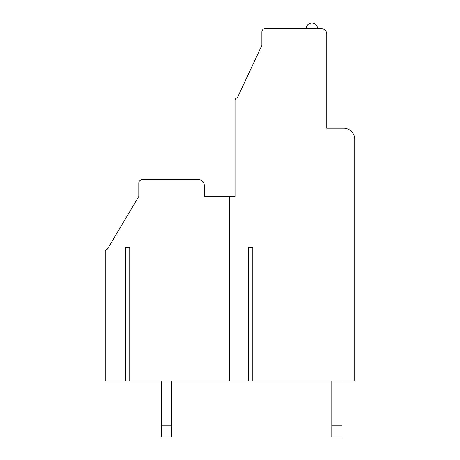 <?xml version="1.0" encoding="UTF-8"?>
<svg xmlns="http://www.w3.org/2000/svg" width="460" height="460" viewBox="0 0 460 460"><rect width="100%" height="100%" fill="white"/><g stroke="black" fill="none" stroke-linecap="round" stroke-linejoin="round"><path stroke-width="0.69" d="M125.494 381.053L354.758 381.053L354.758 139.368A11.189 11.189 0 0 0 343.568 128.179L326.784 128.179L326.784 34.189A5.595 5.595 0 0 0 321.189 28.595L265.248 28.595A3.358 3.358 0 0 0 261.889 31.953L261.889 45.379L237.274 97.968A2.237 2.237 0 0 0 235.037 100.205L235.037 196.431L204.263 196.431L204.263 185.242A5.595 5.595 0 0 0 198.668 179.647L142.163 179.647A3.358 3.358 0 0 0 138.811 183.005L138.811 196.431L107.479 249.021A2.237 2.237 0 0 0 105.242 251.258L105.242 381.053L125.494 381.053L125.494 247.342L129.743 247.342L125.494 247.342M252.827 381.053L252.827 247.342L248.572 247.342L252.827 247.342M248.572 381.053L248.572 247.342M229.442 381.053L229.442 196.431M129.743 381.053L129.743 247.342M235.037 196.431L235.037 131.537M306.308 28.595A5.595 5.595 0 0 1 311.903 23A5.595 5.595 0 0 1 317.498 28.595M331.821 381.053L331.821 425.81L341.889 425.81L341.889 381.053M341.889 425.81L341.889 437L331.821 437L331.821 425.81M161.299 381.053L161.299 425.81L171.367 425.81L171.367 381.053M171.367 425.81L171.367 437L161.299 437L161.299 425.81"/></g></svg>
